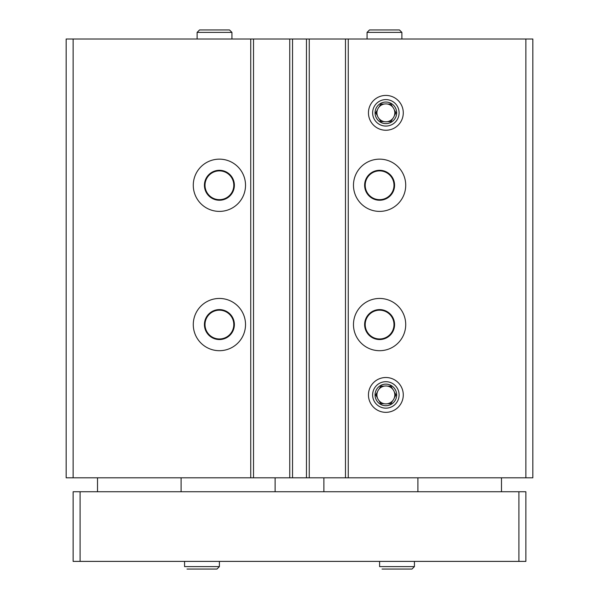 <?xml version="1.0" encoding="UTF-8"?>
<svg xmlns="http://www.w3.org/2000/svg" width="599" height="599" viewBox="0 0 599 599"><rect width="100%" height="100%" fill="white"/><g stroke="black" fill="none" stroke-linecap="round" stroke-linejoin="round"><path stroke-width="0.9" d="M245.523 185.271A26.116 26.116 0 0 1 206.341 207.89A26.116 26.116 0 0 1 206.341 162.651A26.116 26.116 0 0 1 245.523 185.271M245.523 324.576A26.116 26.116 0 0 1 206.341 347.195A26.116 26.116 0 0 1 206.341 301.956A26.116 26.116 0 0 1 245.523 324.576M525.87 39.002L525.87 477.807L532.833 477.807L532.833 39.002L73.13 39.002L73.13 477.807L66.167 477.807L66.167 39.002L73.13 39.002M525.87 477.807L73.13 477.807M405.718 185.271A26.116 26.116 0 0 1 366.536 207.89A26.116 26.116 0 0 1 366.536 162.651A26.116 26.116 0 0 1 405.718 185.271M405.718 324.576A26.116 26.116 0 0 1 366.536 347.195A26.116 26.116 0 0 1 366.536 301.956A26.116 26.116 0 0 1 405.718 324.576M368.452 112.837A17.416 17.416 0 0 0 394.576 127.916A17.416 17.416 0 0 0 394.576 97.757A17.416 17.416 0 0 0 368.452 112.837M368.452 394.921A17.416 17.416 0 0 0 394.576 410.001A17.416 17.416 0 0 0 394.576 379.841A17.416 17.416 0 0 0 368.452 394.921M345.473 39.002L345.473 477.807M309.249 39.002L309.249 477.807M289.751 39.002L289.751 477.807M253.527 39.002L253.527 477.807M394.576 324.576A14.975 14.975 0 0 1 372.114 337.544A14.975 14.975 0 0 1 372.114 311.607A14.975 14.975 0 0 1 394.576 324.576M393.992 324.576A14.398 14.398 0 0 1 372.398 337.042A14.398 14.398 0 0 1 372.398 312.109A14.398 14.398 0 0 1 393.992 324.576M234.374 324.576A14.975 14.975 0 0 1 211.911 337.544A14.975 14.975 0 0 1 211.911 311.607A14.975 14.975 0 0 1 234.374 324.576M233.797 324.576A14.398 14.398 0 0 1 212.203 337.042A14.398 14.398 0 0 1 212.203 312.109A14.398 14.398 0 0 1 233.797 324.576M394.576 185.271A14.975 14.975 0 0 1 372.114 198.239A14.975 14.975 0 0 1 372.114 172.302A14.975 14.975 0 0 1 394.576 185.271M393.992 185.271A14.398 14.398 0 0 1 372.398 197.737A14.398 14.398 0 0 1 372.398 172.804A14.398 14.398 0 0 1 393.992 185.271M234.374 185.271A14.975 14.975 0 0 1 211.911 198.239A14.975 14.975 0 0 1 211.911 172.302A14.975 14.975 0 0 1 234.374 185.271M233.797 185.271A14.398 14.398 0 0 1 212.203 197.737A14.398 14.398 0 0 1 212.203 172.804A14.398 14.398 0 0 1 233.797 185.271M518.899 491.734L73.13 491.734L73.13 561.39L525.87 561.39L525.87 491.734L518.899 491.734L518.899 561.39M80.101 491.734L80.101 561.39M275.121 477.807L275.121 491.734M323.879 477.807L323.879 491.734M181.093 477.807L181.093 491.734M501.49 477.807L501.49 491.734M379.601 561.39L379.601 566.609L379.601 561.39M184.574 561.39L184.574 566.609L184.574 561.39M399.099 394.921A13.23 13.23 0 0 1 379.249 406.384A13.23 13.23 0 0 1 379.249 383.465A13.23 13.23 0 0 1 399.099 394.921M396.665 394.921A10.797 10.797 0 0 1 380.47 404.273A10.797 10.797 0 0 1 380.47 385.569A10.797 10.797 0 0 1 396.665 394.921M392.592 389.013A8.948 8.948 0 0 1 394.344 392.053L395.999 394.921L394.344 392.053A8.948 8.948 0 0 1 392.592 400.828L390.937 403.696L392.592 400.828A8.948 8.948 0 0 1 384.109 403.696L380.799 403.696L384.109 403.696A8.948 8.948 0 0 1 377.392 397.788L375.73 394.921L377.392 397.788A8.948 8.948 0 0 1 379.145 389.013L380.799 386.145L379.145 389.013A8.948 8.948 0 0 1 387.628 386.145L390.937 386.145L387.628 386.145A8.948 8.948 0 0 1 392.592 389.013L390.937 386.145L392.592 389.013M384.109 386.145L380.799 386.145L384.109 386.145M377.392 392.053L375.73 394.921L377.392 392.053M379.145 400.828L380.799 403.696L379.145 400.828M387.628 403.696L390.937 403.696L387.628 403.696M394.344 397.788L395.999 394.921L394.344 397.788M399.099 112.837A13.23 13.23 0 0 1 379.249 124.293A13.23 13.23 0 0 1 379.249 101.373A13.23 13.23 0 0 1 399.099 112.837M396.665 112.837A10.797 10.797 0 0 1 380.47 122.181A10.797 10.797 0 0 1 380.47 103.485A10.797 10.797 0 0 1 396.665 112.837M392.592 106.929A8.948 8.948 0 0 1 394.344 109.969L395.999 112.837L394.344 109.969A8.948 8.948 0 0 1 392.592 118.744L390.937 121.612L392.592 118.744A8.948 8.948 0 0 1 384.109 121.612L380.799 121.612L384.109 121.612A8.948 8.948 0 0 1 377.392 115.704L375.73 112.837L377.392 115.704A8.948 8.948 0 0 1 379.145 106.929L380.799 104.061L379.145 106.929A8.948 8.948 0 0 1 387.628 104.061L390.937 104.061L387.628 104.061A8.948 8.948 0 0 1 392.592 106.929L390.937 104.061L392.592 106.929M384.109 104.061L380.799 104.061L384.109 104.061M377.392 109.969L375.73 112.837L377.392 109.969M379.145 118.744L380.799 121.612L379.145 118.744M387.628 121.612L390.937 121.612L387.628 121.612M394.344 115.704L395.999 112.837L394.344 115.704M197.116 39.002L197.116 32.391L199.549 29.95L229.499 29.95L231.94 32.391L197.116 32.391L197.116 39.002M367.06 39.002L367.06 32.391L369.501 29.95L399.451 29.95L401.884 32.391L367.06 32.391L367.06 39.002M250.741 39.002L250.741 477.807M292.537 39.002L292.537 477.807M306.463 39.002L306.463 477.807M348.259 39.002L348.259 477.807M414.426 561.39L414.426 566.609L379.601 566.609M219.399 561.39L219.399 566.609L184.574 566.609M97.51 477.807L97.51 491.734M417.907 477.807L417.907 491.734M414.426 566.609L411.985 569.05L382.035 569.05M219.399 566.609L216.965 569.05L187.015 569.05M231.94 39.002L231.94 32.391M199.549 29.95L229.499 29.95M401.884 39.002L401.884 32.391M369.501 29.95L399.451 29.95"/></g></svg>
